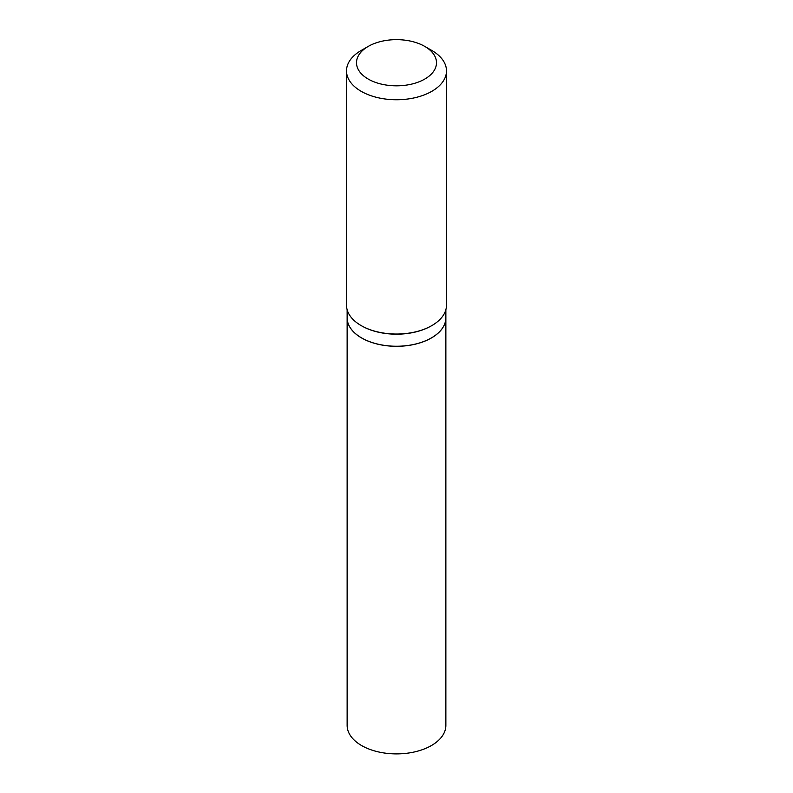 <?xml version="1.0" encoding="UTF-8"?>
<svg xmlns="http://www.w3.org/2000/svg" width="793" height="793" viewBox="0 0 793 793"><rect width="100%" height="100%" fill="white"/><g stroke="black" fill="none" stroke-linecap="round" stroke-linejoin="round"><path stroke-width="1.19" d="M347.136 725.397A49.364 28.498 0 0 0 377.607 751.724A49.364 28.498 0 0 0 431.412 745.549A49.364 28.498 0 0 0 445.864 725.397L445.864 317.815A49.364 28.498 0 0 0 445.864 317.775A49.364 28.498 0 0 1 431.412 337.967A49.364 28.498 0 0 1 377.607 344.142A49.364 28.498 0 0 1 347.136 317.815A49.364 28.498 0 0 0 347.136 317.815L347.136 725.397M347.136 309.706L347.136 317.745A49.364 28.498 0 0 0 361.588 337.897L361.648 337.937A49.285 28.459 0 0 0 431.352 337.937A49.285 28.459 0 0 0 431.382 337.917A49.364 28.498 0 0 0 445.864 317.745L445.864 309.706M361.648 337.937L361.588 337.897A49.364 28.498 0 0 0 431.412 337.897L431.352 337.937M368.22 79.062A39.987 23.086 0 0 0 424.78 79.062A39.987 23.086 0 0 0 424.78 46.41L431.848 50.494A49.989 28.855 0 0 1 446.489 70.904A49.989 28.855 0 0 1 415.631 97.559A49.989 28.855 0 0 1 361.152 91.304A49.989 28.855 0 0 1 346.511 70.904A49.989 28.855 0 0 1 361.152 50.494L368.22 46.41A39.987 23.086 0 0 0 368.22 79.062M431.63 325.705A49.364 28.498 0 0 1 431.412 325.834A49.364 28.498 0 0 1 361.588 325.834L361.152 325.586A49.989 28.855 0 0 0 431.848 325.586A49.989 28.855 0 0 0 446.489 305.176L446.489 70.904M346.511 70.904L346.511 305.176A49.989 28.855 0 0 0 361.152 325.586L361.588 325.834M431.848 50.494L424.78 46.41A39.987 23.086 0 0 0 368.22 46.41"/></g></svg>
